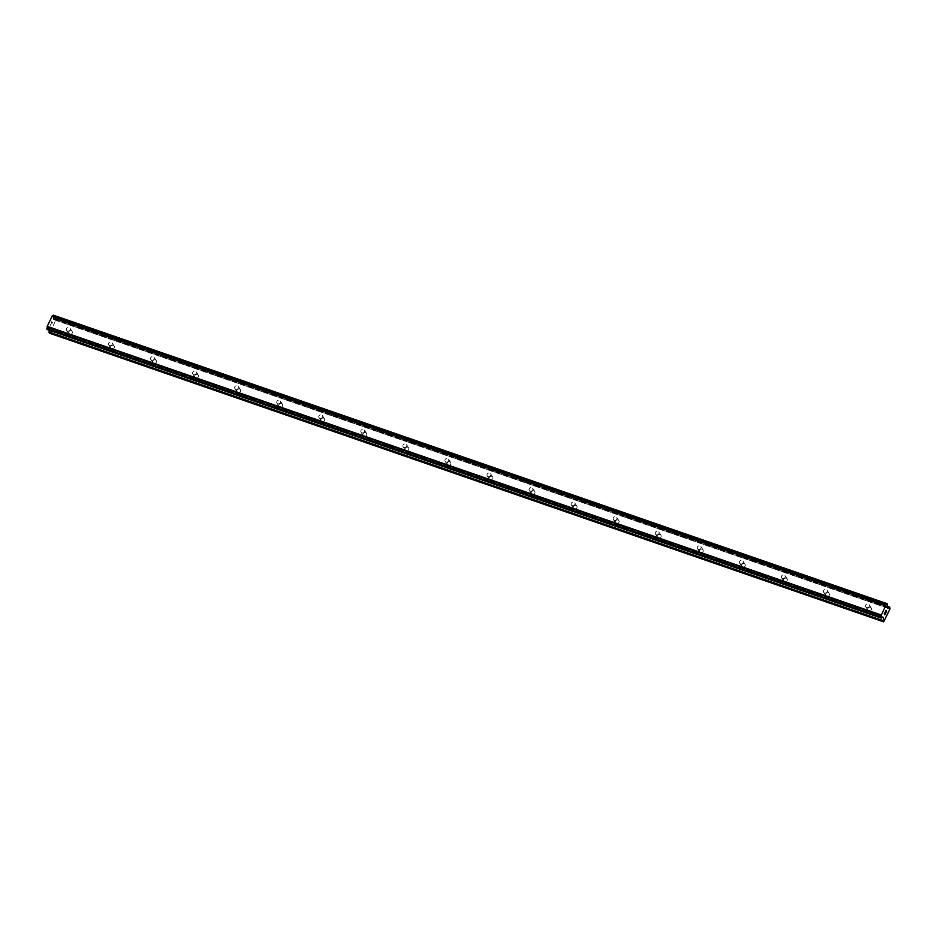 <?xml version="1.0" encoding="UTF-8"?>
<svg xmlns="http://www.w3.org/2000/svg" width="937" height="937" viewBox="0 0 937 937"><rect width="100%" height="100%" fill="white"/><g stroke="black" fill="none" stroke-linecap="round" stroke-linejoin="round"><path stroke-width="0.7" stroke-dasharray="4.68 3.51" d="M866.631 607.551A1.991 1.78 147 0 1 866.011 604.705A1.991 1.78 147 0 1 869.114 604.728A1.991 1.78 147 0 1 866.631 607.551M870.379 607.328A1.991 1.78 -33 0 0 867.896 610.163A1.991 1.78 -33 0 0 871.234 607.996A1.991 1.78 -33 0 0 870.379 607.328M824.572 593.004A1.991 1.78 147 0 1 823.951 590.158A1.991 1.78 147 0 1 827.055 590.169A1.991 1.78 147 0 1 824.572 593.004M828.32 592.781A1.991 1.78 -33 0 0 825.837 595.604A1.991 1.78 -33 0 0 828.929 595.627A1.991 1.78 -33 0 0 828.32 592.781M782.512 578.445A1.991 1.78 147 0 1 781.891 575.599A1.991 1.78 147 0 1 784.995 575.611A1.991 1.78 147 0 1 782.512 578.445M786.26 578.223A1.991 1.78 -33 0 0 783.777 581.057A1.991 1.78 -33 0 0 786.869 581.069A1.991 1.78 -33 0 0 786.26 578.223M740.453 563.898A1.991 1.78 147 0 1 739.843 561.04A1.991 1.78 147 0 1 742.936 561.064A1.991 1.78 147 0 1 740.453 563.898M744.201 563.664A1.991 1.78 -33 0 0 741.717 566.498A1.991 1.78 -33 0 0 744.81 566.522A1.991 1.78 -33 0 0 744.201 563.664M698.393 549.34A1.991 1.78 147 0 1 697.784 546.494A1.991 1.78 147 0 1 700.876 546.505A1.991 1.78 147 0 1 698.393 549.34M702.141 549.117A1.991 1.78 -33 0 0 699.658 551.952A1.991 1.78 -33 0 0 702.762 551.963A1.991 1.78 -33 0 0 702.141 549.117M656.333 534.781A1.991 1.78 147 0 1 655.724 531.935A1.991 1.78 147 0 1 658.816 531.958A1.991 1.78 147 0 1 656.333 534.781M660.081 534.558A1.991 1.78 -33 0 0 657.598 537.393A1.991 1.78 -33 0 0 660.702 537.416A1.991 1.78 -33 0 0 660.081 534.558M614.274 520.234A1.991 1.78 147 0 1 613.665 517.388A1.991 1.78 147 0 1 616.757 517.4A1.991 1.78 147 0 1 614.274 520.234M618.022 520.012A1.991 1.78 -33 0 0 615.539 522.846A1.991 1.78 -33 0 0 618.643 522.858A1.991 1.78 -33 0 0 618.022 520.012M572.214 505.675A1.991 1.78 147 0 1 571.605 502.829A1.991 1.78 147 0 1 574.463 505.031A1.991 1.78 147 0 1 572.214 505.675M575.962 505.453A1.991 1.78 -33 0 0 573.479 508.287A1.991 1.78 -33 0 0 576.583 508.299A1.991 1.78 -33 0 0 575.962 505.453M530.155 491.129A1.991 1.78 147 0 1 531.783 487.638A1.991 1.78 147 0 1 532.403 490.484A1.991 1.78 147 0 1 530.155 491.129M533.914 490.906A1.991 1.78 -33 0 0 531.42 493.729A1.991 1.78 -33 0 0 534.523 493.752A1.991 1.78 -33 0 0 533.914 490.906M488.095 476.57A1.991 1.78 147 0 1 487.486 473.724A1.991 1.78 147 0 1 490.59 473.747A1.991 1.78 147 0 1 488.095 476.57M491.855 476.347A1.991 1.78 -33 0 0 489.372 479.182A1.991 1.78 -33 0 0 492.71 477.015A1.991 1.78 -33 0 0 491.855 476.347M446.047 462.023A1.991 1.78 147 0 1 445.426 459.177A1.991 1.78 147 0 1 448.53 459.189A1.991 1.78 147 0 1 446.047 462.023M449.795 461.8A1.991 1.78 -33 0 0 447.312 464.623A1.991 1.78 -33 0 0 450.404 464.647A1.991 1.78 -33 0 0 449.795 461.8M403.988 447.464A1.991 1.78 147 0 1 403.367 444.618A1.991 1.78 147 0 1 406.471 444.642A1.991 1.78 147 0 1 403.988 447.464M407.736 447.242A1.991 1.78 -33 0 0 405.252 450.076A1.991 1.78 -33 0 0 408.591 447.909A1.991 1.78 -33 0 0 407.736 447.242M361.928 432.917A1.991 1.78 147 0 1 361.307 430.071A1.991 1.78 147 0 1 364.411 430.083A1.991 1.78 147 0 1 361.928 432.917M365.676 432.695A1.991 1.78 -33 0 0 364.048 436.185A1.991 1.78 -33 0 0 366.531 433.351A1.991 1.78 -33 0 0 365.676 432.695M319.868 418.359A1.991 1.78 147 0 1 319.248 415.513A1.991 1.78 147 0 1 322.351 415.536A1.991 1.78 147 0 1 319.868 418.359M323.616 418.136A1.991 1.78 -33 0 0 321.133 420.971A1.991 1.78 -33 0 0 324.471 418.804A1.991 1.78 -33 0 0 323.616 418.136M277.809 403.812A1.991 1.78 147 0 1 279.437 400.322A1.991 1.78 147 0 1 280.046 403.168A1.991 1.78 147 0 1 277.809 403.812M281.557 403.589A1.991 1.78 -33 0 0 279.929 407.08A1.991 1.78 -33 0 0 282.412 404.245A1.991 1.78 -33 0 0 281.557 403.589M235.749 389.253A1.991 1.78 147 0 1 235.14 386.407A1.991 1.78 147 0 1 238.232 386.419A1.991 1.78 147 0 1 235.749 389.253M239.497 389.031A1.991 1.78 -33 0 0 237.014 391.865A1.991 1.78 -33 0 0 240.118 391.877A1.991 1.78 -33 0 0 239.497 389.031M193.69 374.706A1.991 1.78 147 0 1 193.081 371.848A1.991 1.78 147 0 1 196.173 371.872A1.991 1.78 147 0 1 193.69 374.706M197.438 374.472A1.991 1.78 -33 0 0 194.955 377.306A1.991 1.78 -33 0 0 198.058 377.33A1.991 1.78 -33 0 0 197.438 374.472M151.63 360.148A1.991 1.78 147 0 1 151.021 357.302A1.991 1.78 147 0 1 154.113 357.313A1.991 1.78 147 0 1 151.63 360.148M155.378 359.925A1.991 1.78 -33 0 0 152.895 362.76A1.991 1.78 -33 0 0 155.999 362.771A1.991 1.78 -33 0 0 155.378 359.925M109.57 345.589A1.991 1.78 147 0 1 108.961 342.743A1.991 1.78 147 0 1 112.053 342.766A1.991 1.78 147 0 1 109.57 345.589M113.33 345.366A1.991 1.78 -33 0 0 110.835 348.201A1.991 1.78 -33 0 0 113.939 348.224A1.991 1.78 -33 0 0 113.33 345.366M67.511 331.042A1.991 1.78 147 0 1 66.902 328.196A1.991 1.78 147 0 1 70.006 328.208A1.991 1.78 147 0 1 67.511 331.042M71.271 330.82A1.991 1.78 -33 0 0 68.788 333.654A1.991 1.78 -33 0 0 71.88 333.666A1.991 1.78 -33 0 0 71.271 330.82M884.926 613.477L884.61 614.145M885.5 613.384L884.926 614.613M884.879 612.435L884.223 613.829L884.891 614.836M885.5 611.732L885.898 610.374M886.648 610.924L886.027 612.236M886.027 610.456L885.922 612.622M51.711 321.824L51.148 323.054L51.711 321.824M51.98 322.234L51.664 322.902L51.98 322.234M51.711 322.972L52.027 322.305L51.711 322.972M52.285 322.715L51.711 323.944L52.296 322.715M51.758 324.003L52.413 322.621L51.746 321.602L51.137 323.054L51.746 321.602L52.413 322.621L51.769 324.015M50.317 324.659L50.961 325.713L50.305 324.694M50.961 325.713L50.598 324.565L50.973 325.713M49.474 333.185L55.857 320.22L55.412 318.381L53.784 319.552L53.257 319.084L53.386 315.207M47.155 329.508L48.888 328.243L49.157 330.222M890.15 607.855L55.986 319.224M890.021 608.851L55.857 320.22M887.468 606.579L53.315 317.936M55.482 318.428L887.48 606.321L53.315 317.69M882.267 617.249L48.209 328.641L882.256 617.249M882.502 617.237L48.337 328.594M884.153 621.418L50.001 332.787M887.491 606.403L55.248 318.428M887.655 608.09L53.784 319.552M887.714 608.183L53.561 319.552M887.409 607.726L53.257 319.084M887.374 607.305L53.21 318.674M887.69 604.752L53.526 316.109M887.749 604.529L53.585 315.886M887.761 604.365L53.608 315.722M887.749 604.154L53.585 315.523M881.354 618.127L47.19 329.484M881.436 618.057L47.272 329.414M881.541 617.916L47.389 329.274M882.888 616.933L48.724 328.301M882.97 616.886L48.958 328.301M882.631 617.132L49.263 328.77M882.033 617.331L49.298 329.18M865.776 606.895L867.896 610.163M823.717 592.336L825.837 595.604M781.657 577.789L783.777 581.057M739.598 563.231L741.717 566.498M697.538 548.684L699.658 551.952M655.478 534.125L657.598 537.393M613.419 519.578L615.539 522.846M571.359 505.02L573.479 508.287M529.3 490.461L531.42 493.729M487.24 475.914L489.372 479.182M445.18 461.355L447.312 464.623M403.133 446.808L405.252 450.076M361.073 432.25L363.193 435.518M319.013 417.703L321.133 420.971M276.954 403.144L279.074 406.412M234.894 388.597L237.014 391.865M192.835 374.039L194.955 377.306M150.775 359.492L152.895 362.76M108.715 344.933L110.835 348.201M66.656 330.386L68.788 333.654M70.006 328.208L72.126 331.475M112.053 342.766L114.185 346.034M154.113 357.313L156.245 360.581M196.173 371.872L198.293 375.14M238.232 386.419L240.352 389.687M280.292 400.977L282.412 404.245M322.351 415.536L324.471 418.804M364.411 430.083L366.531 433.351M406.471 444.642L408.591 447.909M448.53 459.189L450.65 462.456M490.59 473.747L492.71 477.015M532.638 488.294L534.769 491.562M574.697 502.853L576.829 506.121M616.757 517.4L618.877 520.667M658.816 531.958L660.936 535.226M700.876 546.505L702.996 549.773M742.936 561.064L745.056 564.332M784.995 575.611L787.115 578.879M827.055 590.169L829.175 593.437M869.114 604.728L871.234 607.996M887.468 606.286L55.412 318.381M887.784 608.242L53.62 319.599M886.449 604.705L52.296 316.062M882.326 617.26L48.162 328.618M883.052 616.886L48.888 328.243"/><path stroke-width="1.41" d="M884.352 613.735L884.926 612.505L884.352 613.735M884.622 614.145L884.926 613.477M884.973 613.536L884.657 614.203L884.973 613.536M884.926 614.613L885.5 613.384M884.891 614.836L885.535 613.454L884.891 614.848L884.235 613.829L884.879 612.435M885.488 611.732L886.097 610.28M886.144 611.123L886.039 612.236L886.144 611.123M886.039 612.236L886.648 610.924M885.922 612.622L886.683 610.994L885.922 612.634L886.027 610.456M889.482 607.024L887.48 606.321L887.538 603.838L886.062 604.892L881.354 614.988L881.026 617.811L883.415 617.401L883.638 621.828L890.021 608.851L889.635 607.071L887.468 606.286L887.655 608.09M887.948 608.195L889.576 607.012M887.503 603.815L53.35 315.172L52.355 316.074M52.238 316.027L886.414 604.681L52.238 316.027L47.201 326.345L47.155 329.508M47.108 329.508L881.237 618.115L47.073 329.484M49.157 330.222L49.474 333.185L883.638 621.828M887.468 603.815L53.35 315.172M886.273 604.728L52.109 316.097M886.062 604.892L51.91 316.249M881.354 614.988L47.201 326.345M881.307 615.386L47.143 326.755M881.295 615.644L47.143 327.001M889.4 607.071L887.491 606.403M887.421 603.838L53.268 315.195M887.339 603.908L53.175 315.265M887.222 604.049L53.069 315.406M881.085 617.202L46.932 328.571M881.038 617.424L46.873 328.782M881.014 617.6L46.85 328.957M881.026 617.811L46.873 329.168M883.415 617.401L882.631 617.132M883.462 617.823L882.033 617.331M883.087 620.622L48.923 331.979M883.122 621.032L48.97 332.401"/></g></svg>
